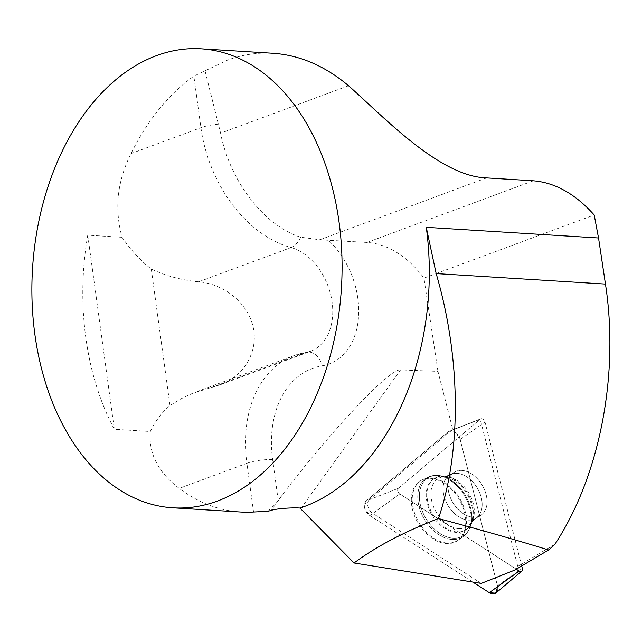 <?xml version="1.0" encoding="UTF-8"?>
<svg xmlns="http://www.w3.org/2000/svg" width="642" height="642" viewBox="0 0 642 642"><rect width="100%" height="100%" fill="white"/><g stroke="black" fill="none" stroke-linecap="round" stroke-linejoin="round"><path stroke-width="0.48" stroke-dasharray="3.21 2.41" d="M431.504 478.065A35.125 23.682 59.2 0 0 422.725 479.654A35.125 23.682 59.2 0 0 419.25 481.893A35.125 23.682 59.2 0 0 420.654 525.252A35.125 23.682 59.2 0 0 458.581 539.898A35.125 23.682 59.2 0 0 462.633 504.139A35.125 23.682 59.2 0 0 431.504 478.065M458.878 528.639A28.087 18.931 -120.8 0 1 432.13 502.582A28.087 18.931 -120.8 0 1 444.481 476.685A28.087 18.931 -120.8 0 1 448.967 477.054A28.087 18.931 -120.8 0 1 473.379 518.078A28.087 18.931 -120.8 0 1 471.565 522.195A28.087 18.931 -120.8 0 1 468.676 525.581A28.087 18.931 -120.8 0 1 458.878 528.639M300.705 508.801L400.568 369.912L437.948 371.381L452.843 429.747A8.571 5.778 59.2 0 0 452.522 429.851A8.571 5.778 59.2 0 0 451.414 430.509L480.216 419.25L517.757 566.388L516.224 569.133L514.828 570.072M517.757 566.388L554.905 544.28M481.219 583.409L372.866 513.439L399.773 493.947A3.523 2.375 -120.8 0 1 398.337 488.297L480.216 419.25M521.713 565.979L484.999 422.083A3.523 2.375 59.2 0 0 480.842 418.833A3.523 2.375 59.2 0 0 480.385 419.106L398.337 488.297L369.359 499.709L451.414 430.509M369.359 499.709A8.571 5.778 59.2 0 0 372.866 513.439M477.022 420.43L452.843 429.747M437.948 371.381L423.945 278.114L594.195 214.982M122.1 237.299L87.745 235.165A229.932 154.746 -86.5 0 0 114.332 429.281L150.316 431.512A120.712 85.563 -110.3 0 1 169.986 405.543L180.924 398.859L192.632 393.313L220.535 384.662C244.337 375.907 258.397 351.367 253.261 327.54C248.269 303.69 224.82 284.045 198.675 281.806C182.159 280.313 166.366 276.068 151.295 269.07A120.712 85.563 -110.3 0 1 122.1 237.299C114.228 209.067 117.205 181.164 131.048 153.582A229.932 154.746 93.5 0 1 193.852 76.149L200.914 127.67A120.712 85.563 69.7 0 0 291.043 247.555L198.675 281.806M240.67 512.019A229.932 154.746 93.5 0 1 179.222 488.393C158.068 472.319 148.438 453.356 150.316 431.512M273.002 53.27C257.57 52.339 242.459 54.61 227.669 60.059L193.852 76.149M533.358 180.795L367.104 242.451A91.975 65.195 -110.3 0 1 423.945 278.114M367.104 242.451L319.836 239.779L300.617 237.195C264.287 225.735 229.844 181.301 220.599 133.191L205.127 71.198M400.568 369.912C390.384 368.091 334.803 426.609 283.973 492.671L271.277 510.334M268.107 511.273L278.187 500.158L283.973 492.671M151.295 269.07L169.986 405.543M87.745 235.165L114.332 429.281M481.973 514.435A25.295 17.053 59.2 0 0 481.412 483.891A25.295 17.053 59.2 0 0 454.56 472.071A25.295 17.053 59.2 0 0 452.843 502.526A25.295 17.053 59.2 0 0 480.433 515.534A25.295 17.053 59.2 0 0 481.973 514.435A25.295 17.053 -120.8 0 1 480.433 515.534A25.295 17.053 -120.8 0 1 452.843 502.526A25.295 17.053 -120.8 0 1 454.56 472.071A25.295 17.053 -120.8 0 1 481.412 483.891A25.295 17.053 -120.8 0 1 481.973 514.435M516.224 569.133L399.773 493.947L516.312 569.197M467.577 528.663A30.182 20.343 -120.8 0 1 465.731 529.971A30.182 20.343 -120.8 0 1 432.812 514.443A30.182 20.343 -120.8 0 1 434.867 478.105A30.182 20.343 -120.8 0 1 446.391 476.516A30.182 20.343 -120.8 0 1 472.632 520.598A30.182 20.343 -120.8 0 1 467.577 528.663M466.798 529.12A30.182 20.343 59.2 0 0 471.252 522.789A30.182 20.343 59.2 0 0 467.007 494.091A30.182 20.343 59.2 0 0 443.815 476.677A30.182 20.343 59.2 0 0 442.779 476.589A30.182 20.343 59.2 0 0 434.088 478.563A30.182 20.343 59.2 0 0 432.251 479.879A30.182 20.343 59.2 0 0 432.925 516.328A30.182 20.343 59.2 0 0 464.96 530.428A30.182 20.343 59.2 0 0 466.798 529.12M369.896 515.59L472.849 582.061L369.896 515.59L364.672 508.143L366.165 500.961L398.337 488.297A3.523 2.375 59.2 0 0 399.773 493.947L369.896 515.59A9.124 6.155 -120.8 0 1 366.165 500.961L448.22 431.769A9.124 6.155 -120.8 0 1 449.4 431.071A9.124 6.155 -120.8 0 1 460.162 439.473L497.486 585.753A9.124 6.155 -120.8 0 1 496.001 592.935M458.693 539.77A35.214 23.738 -120.8 0 1 457.81 540.46A35.214 23.738 -120.8 0 1 419.788 525.774A35.214 23.738 -120.8 0 1 418.375 482.311A35.214 23.738 -120.8 0 1 421.866 480.064A35.214 23.738 -120.8 0 1 458.508 498.192A35.214 23.738 -120.8 0 1 458.693 539.77M366.165 500.961L448.22 431.769L454.937 432.034L460.162 439.473L497.662 586.595M468.267 520.1A25.295 17.053 -120.8 0 1 445.54 500.591A25.295 17.053 -120.8 0 1 449.681 474.968A25.295 17.053 -120.8 0 1 476.524 486.797A25.295 17.053 -120.8 0 1 477.094 517.34A25.295 17.053 -120.8 0 1 475.553 518.439A25.295 17.053 -120.8 0 1 468.267 520.1M218.609 124.155A18.393 3.884 172.2 0 0 200.914 127.67L131.048 153.582M300.617 237.195A18.393 11.564 105.3 0 1 291.043 247.555A55.011 38.993 -110.3 0 1 331.513 298.522A55.011 38.993 -110.3 0 1 310.632 351.254A55.011 38.993 -110.3 0 1 305.432 352.627L213.072 386.877M278.187 500.158L272.633 459.632A102.319 72.522 -110.3 0 1 322.26 365.82A18.393 12.856 -99.3 0 0 307.125 352.177A18.393 12.856 -99.3 0 0 305.432 352.627A120.712 85.563 69.7 0 0 294.028 355.636A120.712 85.563 69.7 0 0 246.889 463.299L179.222 488.393M486.676 177.906L319.836 239.779M348.566 85.739L220.599 133.191M322.26 365.82A73.405 52.026 69.7 0 0 358.637 315.005A73.405 52.026 69.7 0 0 328.094 240.028M272.633 459.632A18.393 3.884 172.2 0 0 246.889 463.299L253.558 512.019M424.691 479.309A34.564 23.297 -120.8 0 1 428.11 477.11A34.564 23.297 -120.8 0 1 464.495 495.592A34.564 23.297 -120.8 0 1 463.388 536.383A34.564 23.297 -120.8 0 1 426.071 521.97A34.564 23.297 -120.8 0 1 424.691 479.309A34.564 23.297 59.2 0 0 426.071 521.97A34.564 23.297 59.2 0 0 463.388 536.383A34.564 23.297 59.2 0 0 464.495 495.592A34.564 23.297 59.2 0 0 428.11 477.11A34.564 23.297 59.2 0 0 424.691 479.309M426.176 479.157A33.922 22.871 59.2 0 0 434.554 529.241A33.922 22.871 59.2 0 0 471.573 521.2A33.922 22.871 59.2 0 0 445.363 477.15A33.922 22.871 59.2 0 0 426.176 479.157A33.922 22.871 -120.8 0 1 445.363 477.15A33.922 22.871 -120.8 0 1 471.573 521.2A33.922 22.871 -120.8 0 1 434.554 529.241A33.922 22.871 -120.8 0 1 426.176 479.157M522.323 568.355L497.486 585.753M460.162 439.473L484.999 422.083M480.385 419.106L448.22 431.769M448.14 476.067A25.295 17.053 59.2 0 0 448.702 506.618A25.295 17.053 59.2 0 0 475.553 518.439A25.295 17.053 59.2 0 0 477.094 517.34A25.295 17.053 59.2 0 0 476.524 486.797A25.295 17.053 59.2 0 0 449.681 474.968A25.295 17.053 59.2 0 0 448.14 476.067M443.807 476.677L445.363 477.15C439.056 474.743 433.302 474.727 428.11 477.11C433.302 474.727 439.056 474.743 445.363 477.15L443.807 476.677C444.513 476.998 446.471 476.428 449.681 474.968L454.56 472.071L449.681 474.968L444.481 476.685M471.565 522.195L475.553 518.439L480.433 515.534L475.553 518.439C472.745 520.566 471.308 522.018 471.252 522.789L471.573 521.2C470.682 527.893 467.954 532.948 463.388 536.383L458.581 539.898M220.535 384.662L310.632 351.254L294.028 355.636L196.893 391.652M457.698 427.837L452.522 429.851M448.967 477.054L446.391 476.516M473.379 518.078L472.632 520.598M434.867 478.105L434.088 478.563M465.731 529.971L464.96 530.428M421.866 480.064L422.725 479.654M480.842 418.833L449.4 431.071M471.252 522.789L471.573 521.2C470.682 527.893 467.954 532.948 463.388 536.383L457.81 540.46"/><path stroke-width="0.96" d="M201.203 48.816A229.932 154.746 93.5 0 1 341.44 287.881A229.932 154.746 93.5 0 1 172.77 507.806A229.932 154.746 93.5 0 1 32.1 301.973A229.932 154.746 93.5 0 1 156.488 55.653A229.932 154.746 93.5 0 1 201.203 48.816L273.002 53.27C299.774 55.116 324.964 65.941 348.566 85.739C384.117 117.293 439.81 176.582 486.676 177.906L533.358 180.795C555.145 182.601 575.425 193.996 594.195 214.982L598.537 237.989L605.454 284.077C619.426 374.784 599.764 475.955 554.905 544.28L548.589 549.985C516.842 540.179 480.128 529.69 438.446 518.527C403.987 531.921 375.851 546.743 354.055 562.986L299.918 508.039A229.932 154.746 -86.5 0 0 426.272 227.324L436.167 273.588C460.9 357.939 461.686 450.564 438.446 518.527M354.055 562.986L481.219 583.409L514.828 570.072L548.589 549.985M299.918 508.039C292.6 507.509 277.264 508.456 271.277 510.334L268.107 511.273L253.558 512.019A229.932 154.746 93.5 0 1 240.67 512.019L172.77 507.806M516.312 569.197L519.153 571.027A3.523 2.375 59.2 0 0 521.753 571.131A3.523 2.375 59.2 0 0 522.323 568.355L521.713 565.979M521.753 571.131L496.001 592.935A9.124 6.155 -120.8 0 1 489.276 592.67L472.849 582.061L489.276 592.67L495.672 593.184L497.662 586.595M598.537 237.989L426.272 227.324M436.167 273.588L605.454 284.077M489.276 592.67L519.153 571.027"/></g></svg>
